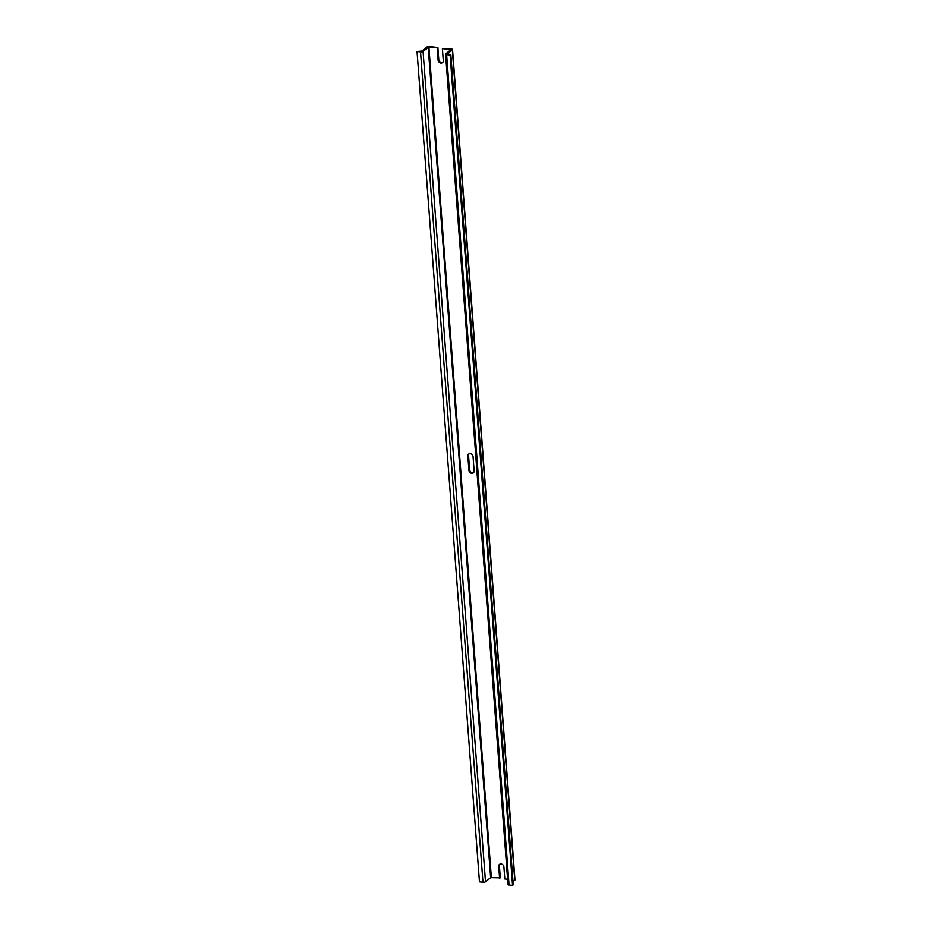 <?xml version="1.0" encoding="UTF-8"?>
<svg xmlns="http://www.w3.org/2000/svg" width="932" height="932" viewBox="0 0 932 932"><rect width="100%" height="100%" fill="white"/><g stroke="black" fill="none" stroke-linecap="round" stroke-linejoin="round"><path stroke-width="1.4" d="M473.06 456.657L474.132 470.905A2.901 2.4 -128.6 0 1 468.936 470.345L467.864 456.098A2.901 2.4 -128.6 0 1 473.06 456.657M469.029 453.872A2.901 2.4 51.4 0 0 468.551 455.538L469.623 469.798A2.901 2.4 -128.6 0 0 473.654 472.571M450.121 55.035L450.82 54.487L447.313 53.928L452.311 49.862A2.109 0.746 175.7 0 0 452.533 49.501A2.109 0.746 175.7 0 0 451.344 48.93L442.385 48.592L450.948 49.629L445.752 53.823A1.899 0.676 175.7 0 0 445.566 54.149L507.998 884.503A1.899 0.676 175.7 0 0 509.058 885.027L512.565 885.4L450.121 55.035L446.626 54.662A1.899 0.676 175.7 0 1 445.566 54.149M452.533 49.501L514.965 879.866A2.109 0.746 175.7 0 1 514.755 880.227L513.008 881.625M499.878 864.139A2.901 2.4 -128.6 0 0 499.401 865.816L498.713 866.364A2.901 2.4 -128.6 0 1 503.909 866.923L504.818 878.958L507.602 879.26M499.401 865.816L500.309 877.851L490.64 877.641L485.502 881.754A1.899 0.676 175.7 0 1 482.974 882.231L479.467 881.858L417.035 51.493L420.53 51.866L482.974 882.231M498.713 866.364L499.622 878.398M417.035 51.493L421.87 51.05L426.786 47.136A2.109 0.746 175.7 0 1 429.605 46.6L437.877 47.485L428.906 47.148L491.35 877.513M428.906 47.148L423.058 51.388A1.899 0.676 175.7 0 1 420.53 51.866M442.805 62.304A2.901 2.4 -128.6 0 1 438.774 59.52L437.877 47.485M438.774 59.52L438.087 60.079L437.178 48.033M438.087 60.079A2.901 2.4 -128.6 0 0 443.294 60.627L442.385 48.592M450.82 54.487L513.252 884.852L512.565 885.4M469.623 469.798L468.936 470.345M468.551 455.538L467.864 456.098M452.311 49.862L514.755 880.227M423.058 51.388L485.502 881.754M428.207 47.287L490.64 877.641M446.626 54.662L509.058 885.027"/></g></svg>
